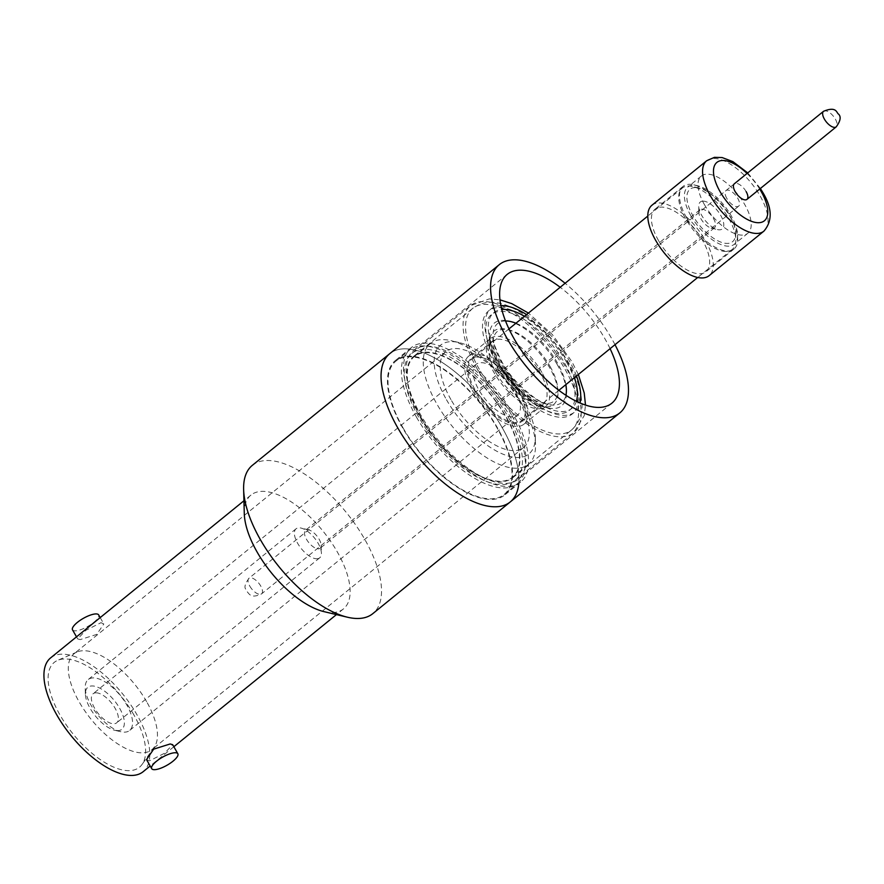 <?xml version="1.0" encoding="UTF-8"?>
<svg xmlns="http://www.w3.org/2000/svg" width="884" height="884" viewBox="0 0 884 884"><rect width="100%" height="100%" fill="white"/><g stroke="black" fill="none" stroke-linecap="round" stroke-linejoin="round"><path stroke-width="0.66" stroke-dasharray="4.42 3.31" d="M686.548 217.707A40.332 18.255 -129.1 0 1 683.144 186.347A40.332 18.255 -129.1 0 1 693.852 184.844A40.332 18.255 -129.1 0 1 730.626 217.597A40.332 18.255 -129.1 0 1 737.687 238.79A40.332 18.255 -129.1 0 1 734.029 248.957A40.332 18.255 -129.1 0 1 686.548 217.707M690.846 215.751A36.863 16.674 -129.1 0 1 687.741 187.099A36.863 16.674 -129.1 0 1 697.52 185.706A36.863 16.674 -129.1 0 1 731.134 215.652A36.863 16.674 -129.1 0 1 737.587 235.011A36.863 16.674 -129.1 0 1 734.239 244.304A36.863 16.674 -129.1 0 1 690.846 215.751M704.471 204.679A36.863 16.674 -129.1 0 1 701.366 176.026A36.863 16.674 -129.1 0 1 744.759 204.58A36.863 16.674 -129.1 0 1 747.864 233.232A36.863 16.674 -129.1 0 1 704.471 204.679M726.814 198.392A10.033 4.542 -129.1 0 1 725.974 190.59A10.033 4.542 -129.1 0 1 737.786 198.37A10.033 4.542 -129.1 0 1 738.637 206.171A10.033 4.542 -129.1 0 1 726.814 198.392M658.492 240.503A40.332 18.255 -129.1 0 1 655.099 209.143A40.332 18.255 -129.1 0 1 702.581 240.393A40.332 18.255 -129.1 0 1 705.973 271.753A40.332 18.255 -129.1 0 1 658.492 240.503M651.928 205.254A45.349 20.52 -129.1 0 1 705.321 240.393A45.349 20.52 -129.1 0 1 709.145 275.642M746.129 191.585A10.033 4.542 50.9 0 0 734.306 183.817L725.974 190.59M420.541 417.049A78.356 35.448 -129.1 0 1 413.944 356.142A78.356 35.448 -129.1 0 1 506.178 416.85A78.356 35.448 -129.1 0 1 512.775 477.758A78.356 35.448 -129.1 0 1 420.541 417.049M518.256 390.198A40.332 18.255 50.9 0 0 470.774 358.948A40.332 18.255 50.9 0 0 474.178 390.297A40.332 18.255 50.9 0 0 521.659 421.546A40.332 18.255 50.9 0 0 518.256 390.198M508.079 416.839A81.825 37.017 -129.1 0 1 514.974 480.454A81.825 37.017 -129.1 0 1 418.64 417.049A81.825 37.017 -129.1 0 1 411.756 353.445A81.825 37.017 -129.1 0 1 508.079 416.839M472.277 390.297A43.813 19.824 50.9 0 0 523.847 424.243A43.813 19.824 50.9 0 0 520.157 390.187A43.813 19.824 50.9 0 0 468.586 356.252A43.813 19.824 50.9 0 0 472.277 390.297M133.771 714.714A67.549 30.564 50.9 0 0 57.615 660.359A67.549 30.564 50.9 0 0 59.946 714.891A67.549 30.564 50.9 0 0 142.125 764.362A67.549 30.564 50.9 0 0 133.771 714.714M146.633 701.697A61.758 27.945 50.9 0 0 77.007 652.005A61.758 27.945 50.9 0 0 73.936 653.851A61.758 27.945 50.9 0 0 79.14 701.863A61.758 27.945 50.9 0 0 151.838 749.709A61.758 27.945 50.9 0 0 154.28 747.079A61.758 27.945 50.9 0 0 146.633 701.697M450.984 399.656A61.758 27.945 -129.1 0 1 445.779 351.655A61.758 27.945 -129.1 0 1 518.477 399.502A61.758 27.945 -129.1 0 1 523.682 447.503A61.758 27.945 -129.1 0 1 450.984 399.656M72.51 629.839A15.05 4.619 150.3 0 0 75.162 630.844A15.05 4.619 150.3 0 0 91.008 624.436A15.05 4.619 150.3 0 0 98.665 614.921M101.008 622.69L103.826 623.982L96.699 634.425L80.168 639.618L77.681 638.9L85.859 630.314L101.008 622.69M146.523 759.599L149.352 760.892L164.49 753.279L172.678 744.682M244.282 513.56A73.339 33.183 -129.1 0 1 250.957 495.073A73.339 33.183 -129.1 0 1 337.279 551.892A73.339 33.183 -129.1 0 1 343.456 608.899A73.339 33.183 -129.1 0 1 324.008 611.64M50.609 657.895A73.339 33.183 -129.1 0 1 136.943 714.714A73.339 33.183 -129.1 0 1 143.12 771.721M252.316 465.36A95.527 43.217 -129.1 0 1 364.772 539.373A95.527 43.217 -129.1 0 1 372.816 613.64M446.453 399.667A70.057 31.691 50.9 0 0 502.93 454.144A70.057 31.691 50.9 0 0 535.284 436.287A70.057 31.691 50.9 0 0 523.019 399.491A70.057 31.691 50.9 0 0 459.139 342.583A70.057 31.691 50.9 0 0 446.453 399.667M521.891 403.822A77.781 35.183 -129.1 0 1 535.516 444.674A77.781 35.183 -129.1 0 1 528.444 464.277A77.781 35.183 -129.1 0 1 436.884 404.021A77.781 35.183 -129.1 0 1 430.331 343.567A77.781 35.183 -129.1 0 1 450.973 340.649A77.781 35.183 -129.1 0 1 521.891 403.822M403.071 427.911A85.881 38.852 50.9 0 0 504.167 494.454A85.881 38.852 50.9 0 0 496.941 427.69A85.881 38.852 50.9 0 0 395.844 361.158A85.881 38.852 50.9 0 0 403.071 427.911M416.43 417.06A85.881 38.852 50.9 0 0 517.527 483.592A85.881 38.852 50.9 0 0 510.289 416.839A85.881 38.852 50.9 0 0 409.193 350.296A85.881 38.852 50.9 0 0 416.43 417.06M420.861 417.049A77.781 35.183 50.9 0 0 512.411 477.305A77.781 35.183 50.9 0 0 505.858 416.85A77.781 35.183 50.9 0 0 414.309 356.595A77.781 35.183 50.9 0 0 420.861 417.049M518.775 483.57A95.527 43.217 50.9 0 0 502.211 427.679A95.527 43.217 50.9 0 0 389.756 353.666A95.527 43.217 50.9 0 1 502.211 427.679A95.527 43.217 50.9 0 1 510.256 501.935M316.726 558.776A18.719 8.464 50.9 0 0 319.699 557.826A18.719 8.464 50.9 0 0 321.4 553.108A18.719 8.464 50.9 0 0 301.057 528.068A18.719 8.464 50.9 0 0 299.068 527.825A18.719 8.464 50.9 0 0 296.085 528.776A18.719 8.464 50.9 0 0 299.356 546.025A18.719 8.464 50.9 0 0 316.726 558.776M318.295 548.853A11.58 5.238 50.9 0 0 320.141 548.268A11.58 5.238 50.9 0 0 321.19 545.351A11.58 5.238 50.9 0 0 308.604 529.859A11.58 5.238 50.9 0 0 307.378 529.704A11.58 5.238 50.9 0 0 305.532 530.301A11.58 5.238 50.9 0 0 307.555 540.964A11.58 5.238 50.9 0 0 318.295 548.853M117.616 730.637A27.017 12.221 -129.1 0 1 114.743 730.272A27.017 12.221 -129.1 0 1 85.383 694.139A27.017 12.221 -129.1 0 1 92.135 685.951A27.017 12.221 -129.1 0 1 119.638 708.261A27.017 12.221 -129.1 0 1 117.616 730.637M93.406 677.906A32.807 14.84 50.9 0 0 88.19 679.575A32.807 14.84 50.9 0 0 85.207 687.84A32.807 14.84 50.9 0 0 120.865 731.731A32.807 14.84 50.9 0 0 124.357 732.162A32.807 14.84 50.9 0 0 129.572 730.493A32.807 14.84 50.9 0 0 123.837 700.261A32.807 14.84 50.9 0 0 93.406 677.906M512.223 416.939A32.807 14.84 -129.1 0 1 481.802 394.584A32.807 14.84 -129.1 0 1 476.056 364.352A32.807 14.84 -129.1 0 1 481.283 362.683A32.807 14.84 -129.1 0 1 511.703 385.037A32.807 14.84 -129.1 0 1 517.449 415.27A32.807 14.84 -129.1 0 1 512.223 416.939M695.332 187.552A33.769 15.282 50.9 0 0 692.802 215.53A33.769 15.282 50.9 0 0 727.189 243.409A33.769 15.282 50.9 0 0 735.632 233.177A33.769 15.282 50.9 0 0 698.913 188.005A33.769 15.282 50.9 0 0 695.332 187.552M725.908 251.454A39.559 17.901 -129.1 0 1 689.222 224.492A39.559 17.901 -129.1 0 1 682.293 188.038A39.559 17.901 -129.1 0 1 688.592 186.027A39.559 17.901 -129.1 0 1 692.791 186.557A39.559 17.901 -129.1 0 1 735.797 239.465A39.559 17.901 -129.1 0 1 732.206 249.443A39.559 17.901 -129.1 0 1 725.908 251.454M703.067 201.121A17.371 7.857 -129.1 0 1 720.747 215.464A17.371 7.857 -129.1 0 1 719.443 229.84A17.371 7.857 -129.1 0 1 717.598 229.608A17.371 7.857 -129.1 0 1 698.725 206.381A17.371 7.857 -129.1 0 1 703.067 201.121M712.714 228.315A11.58 5.238 50.9 0 0 714.548 227.729A11.58 5.238 50.9 0 0 712.526 217.055A11.58 5.238 50.9 0 0 701.786 209.165A11.58 5.238 50.9 0 0 699.951 209.751A11.58 5.238 50.9 0 0 698.89 212.668A11.58 5.238 50.9 0 0 711.476 228.16A11.58 5.238 50.9 0 0 712.714 228.315M96.047 692.813A18.719 8.464 -129.1 0 1 113.406 705.565A18.719 8.464 -129.1 0 1 116.688 722.825A18.719 8.464 -129.1 0 1 113.705 723.775A18.719 8.464 -129.1 0 1 96.345 711.012A18.719 8.464 -129.1 0 1 93.074 693.763A18.719 8.464 -129.1 0 1 96.047 692.813M515.416 422.519A39.559 17.901 -129.1 0 1 478.719 395.568A39.559 17.901 -129.1 0 1 471.802 359.103A39.559 17.901 -129.1 0 1 478.089 357.103A39.559 17.901 -129.1 0 1 514.786 384.054A39.559 17.901 -129.1 0 1 521.704 420.519A39.559 17.901 -129.1 0 1 515.416 422.519M402.651 427.911A86.654 39.205 -129.1 0 1 395.358 360.562A86.654 39.205 -129.1 0 1 497.361 427.69A86.654 39.205 -129.1 0 1 504.653 495.051A86.654 39.205 -129.1 0 1 402.651 427.911M418.684 414.883A86.654 39.205 -129.1 0 1 411.38 347.534A86.654 39.205 -129.1 0 1 513.383 414.662A86.654 39.205 -129.1 0 1 520.687 482.023A86.654 39.205 -129.1 0 1 418.684 414.883M615.01 344.683A95.527 43.217 50.9 0 0 611.728 338.671A95.527 43.217 50.9 0 0 565.108 283.278M610.093 348.683A82.985 37.548 50.9 0 0 604.877 338.683A82.985 37.548 50.9 0 0 560.191 287.278M511.383 414.673A82.985 37.548 50.9 0 0 413.69 350.373A82.985 37.548 50.9 0 0 420.685 414.883A82.985 37.548 50.9 0 0 518.367 479.183A82.985 37.548 50.9 0 0 511.383 414.673M706.692 160.744A45.349 20.52 -129.1 0 1 760.085 195.883A45.349 20.52 -129.1 0 1 763.898 231.144M759.71 189.043A37.636 17.028 50.9 0 0 747.046 173.463M823.534 111.296A10.033 4.542 -129.1 0 1 835.347 119.075A10.033 4.542 -129.1 0 1 836.198 126.876M249.774 586.081A10.033 4.542 50.9 0 0 261.598 593.86A10.033 4.542 50.9 0 0 260.747 586.059A10.033 4.542 50.9 0 0 248.934 578.28A10.033 4.542 50.9 0 0 249.774 586.081M479.316 369.291A78.356 35.448 -129.1 0 1 472.708 308.383A78.356 35.448 -129.1 0 1 564.942 369.092A78.356 35.448 -129.1 0 1 571.55 429.989A78.356 35.448 -129.1 0 1 479.316 369.291M566.688 362.374A66.388 30.034 50.9 0 0 499.095 307.566A66.388 30.034 50.9 0 0 494.134 362.539A66.388 30.034 50.9 0 0 561.716 417.347A66.388 30.034 50.9 0 0 566.688 362.374M496.642 362.539A61.781 27.957 -129.1 0 1 501.272 311.367A61.781 27.957 -129.1 0 1 564.169 362.374A61.781 27.957 -129.1 0 1 559.55 413.546A61.781 27.957 -129.1 0 1 496.642 362.539M557.119 364.363A53.327 24.122 50.9 0 0 514.134 322.903A53.327 24.122 50.9 0 0 489.504 336.484A53.327 24.122 50.9 0 0 498.841 364.495A53.327 24.122 50.9 0 0 547.472 407.811A53.327 24.122 50.9 0 0 557.119 364.363M541.914 372.507A43.813 19.824 50.9 0 0 490.344 338.572A43.813 19.824 50.9 0 0 494.034 372.617A43.813 19.824 50.9 0 0 545.605 406.563A43.813 19.824 50.9 0 0 541.914 372.507M497.968 367.866A47.316 21.404 -129.1 0 1 489.681 343.014A47.316 21.404 -129.1 0 1 511.538 330.959A47.316 21.404 -129.1 0 1 549.682 367.744A47.316 21.404 -129.1 0 1 541.118 406.297A47.316 21.404 -129.1 0 1 497.968 367.866M500.885 305.621A66.388 30.034 50.9 0 0 496.532 360.584A66.388 30.034 50.9 0 0 545.55 410.132A66.388 30.034 50.9 0 0 580.014 402.971M576.49 375.998A66.388 30.034 50.9 0 0 569.097 360.418A66.388 30.034 50.9 0 0 526.577 314.582M566.843 369.081A81.825 37.017 -129.1 0 1 573.738 432.685A81.825 37.017 -129.1 0 1 477.415 369.291A81.825 37.017 -129.1 0 1 470.52 305.687A81.825 37.017 -129.1 0 1 566.843 369.081M505.537 320.991A50.863 23.017 50.9 0 0 492.974 336.395A50.863 23.017 50.9 0 0 501.891 363.114A50.863 23.017 50.9 0 0 548.268 404.43A50.863 23.017 50.9 0 0 565.915 395.281M565.859 384.628A50.863 23.017 50.9 0 0 557.484 362.981A50.863 23.017 50.9 0 0 515.958 323.224M524.521 316.262A61.781 27.957 -129.1 0 1 566.578 360.429A61.781 27.957 -129.1 0 1 574.434 377.667M576.39 401.303A61.781 27.957 -129.1 0 1 543.793 406.242A61.781 27.957 -129.1 0 1 499.051 360.584A61.781 27.957 -129.1 0 1 501.792 309.511M550.036 366.374A44.863 20.299 -129.1 0 1 541.914 402.916A44.863 20.299 -129.1 0 1 501.018 366.484A44.863 20.299 -129.1 0 1 493.15 342.926A44.863 20.299 -129.1 0 1 513.88 331.489A44.863 20.299 -129.1 0 1 550.036 366.374M495.924 372.617A40.332 18.255 50.9 0 0 543.406 403.866A40.332 18.255 50.9 0 0 540.014 372.518A40.332 18.255 50.9 0 0 492.532 341.268A40.332 18.255 50.9 0 0 495.924 372.617M697.52 185.706L693.852 184.844M701.366 176.026L687.741 187.099M683.144 186.347L655.099 209.143M738.637 206.171L261.598 593.86C250.371 599.197 249.133 593.374 246.548 591.042C247.1 588.689 241.343 589.352 248.934 578.28L734.306 183.817M734.029 248.957L705.973 271.753M747.864 233.232L734.239 244.304M760.395 188.48L747.731 172.899M737.587 235.011L737.687 238.79M512.775 477.758L571.55 429.989C581.959 420.441 582.092 409.358 582.015 404.728L580.821 393.623C578.81 383.844 574.81 373.7 568.799 363.169C552.953 336.594 533.472 317.809 510.366 306.803C499.018 302.14 486.2 298.902 472.708 308.383L413.944 356.142M523.847 424.243L545.66 406.518L541.118 406.297L547.472 407.811C534.875 405.646 510.388 384.916 498.764 363.335C491.46 348.263 488.366 339.312 489.504 336.484L489.681 343.014L490.399 338.517L468.586 356.252M514.974 480.454L573.738 432.685L584.258 415.613L585.495 405.06M578.335 374.484L571.815 361.457L552.367 334.583L528.433 313.08M521.659 421.546L544.621 403.226L541.914 402.916L548.268 404.43C540.135 404.22 512.996 383.479 501.781 361.611C494.852 347.368 491.924 338.97 492.974 336.395L493.15 342.926L493.416 340.218L470.774 358.948M411.756 353.445L470.52 305.687L489.294 298.891L499.968 299.831M77.007 652.005L57.615 660.359M445.779 351.655L73.936 653.851M100.19 617.596L103.837 623.982M343.456 608.899L336.439 614.601M173.85 746.737L150.169 765.986M535.284 436.287L535.516 444.674M504.167 494.454L517.527 483.592M512.411 477.305L528.444 464.277M414.309 356.595L430.331 343.567M395.844 361.158L409.193 350.296M459.139 342.583L450.973 340.649M250.957 495.073L243.94 500.775M76.51 636.845L77.681 638.9M523.682 447.503L151.838 749.709M154.28 747.079L142.125 764.362M308.604 529.859L301.057 528.068M321.19 545.351L321.4 553.108M114.743 730.272L120.865 731.731M85.383 694.139L85.207 687.84M476.056 364.352L88.19 679.575M319.699 557.826L116.688 722.825M682.293 188.038L647.795 216.072M508.963 328.903L471.802 359.103M714.548 227.729L320.141 548.268M699.951 209.751L305.532 530.301M732.206 249.443L697.708 277.477M558.865 390.308L521.704 420.519M296.085 528.776L93.074 693.763M711.476 228.16L717.598 229.608M698.89 212.668L698.725 206.381M698.913 188.005L692.791 186.557M735.632 233.177L735.797 239.465M517.449 415.27L129.572 730.493M411.38 347.534L395.358 360.562M413.69 350.373L507.184 274.394M518.367 479.183L611.872 403.192M520.687 482.023L504.653 495.051"/><path stroke-width="1.33" d="M763.898 231.144L709.145 275.642A45.349 20.52 -129.1 0 1 655.751 240.503A45.349 20.52 -129.1 0 1 651.928 205.254L706.692 160.744A45.349 20.52 -129.1 0 0 710.515 196.005A45.349 20.52 -129.1 0 0 763.898 231.144C772.682 220.867 772.24 207.85 762.572 192.071L760.395 188.48M746.969 199.386L836.198 126.876A10.033 4.542 -129.1 0 1 824.385 119.097A10.033 4.542 -129.1 0 1 823.534 111.296L734.306 183.817A10.033 4.542 50.9 0 0 735.156 191.618A10.033 4.542 50.9 0 0 746.969 199.386A10.033 4.542 50.9 0 0 746.129 191.585M100.19 617.596L98.665 614.921A15.05 4.619 150.3 0 0 96.002 613.916A15.05 4.619 150.3 0 0 80.168 620.325A15.05 4.619 150.3 0 0 72.51 629.839L76.51 636.845M177.85 753.754L172.678 744.682L170.181 743.963L153.661 749.157L146.523 759.599L151.694 768.66A15.05 4.619 150.3 0 0 154.357 769.677A15.05 4.619 150.3 0 0 170.192 763.268A15.05 4.619 150.3 0 0 177.85 753.754A15.05 4.619 150.3 0 0 175.187 752.737A15.05 4.619 150.3 0 0 159.352 759.146A15.05 4.619 150.3 0 0 151.694 768.66M565.108 283.278A95.527 43.217 50.9 0 0 499.272 264.659L389.756 353.666A95.527 43.217 50.9 0 0 397.8 427.922A95.527 43.217 50.9 0 0 510.256 501.935L372.816 613.64A95.527 43.217 -129.1 0 1 347.467 617.22L324.008 611.64A73.339 33.183 -129.1 0 1 257.133 552.08A73.339 33.183 -129.1 0 1 244.282 513.56L243.63 489.438A95.527 43.217 -129.1 0 1 252.316 465.36L389.756 353.666A95.527 43.217 50.9 0 0 397.8 427.922A95.527 43.217 50.9 0 0 510.256 501.935A95.527 43.217 50.9 0 0 518.775 483.57M150.169 765.986L143.12 771.721A73.339 33.183 -129.1 0 1 56.786 714.902A73.339 33.183 -129.1 0 1 50.609 657.895L243.94 500.775M347.467 617.22A95.527 43.217 -129.1 0 1 260.36 539.616A95.527 43.217 -129.1 0 1 243.63 489.438M499.272 264.659A95.527 43.217 50.9 0 0 507.328 338.915A95.527 43.217 50.9 0 0 619.783 412.927A95.527 43.217 50.9 0 0 615.01 344.683M560.191 287.278A82.985 37.548 50.9 0 0 507.184 274.394A82.985 37.548 50.9 0 0 514.179 338.904A82.985 37.548 50.9 0 0 611.872 403.192A82.985 37.548 50.9 0 0 610.093 348.683M747.046 173.463A37.636 17.028 50.9 0 0 717.454 161.982A37.636 17.028 50.9 0 0 720.073 191.651A37.636 17.028 50.9 0 0 758.384 222.713A37.636 17.028 50.9 0 0 761.201 191.552A37.636 17.028 50.9 0 0 759.71 189.043M580.014 402.971A66.388 30.034 50.9 0 0 576.49 375.998M565.915 395.281A50.863 23.017 50.9 0 0 565.859 384.628M574.434 377.667A61.781 27.957 -129.1 0 1 576.39 401.303M515.958 323.224A50.863 23.017 50.9 0 0 505.537 320.991M526.577 314.582A66.388 30.034 50.9 0 0 500.885 305.621M501.792 309.511A61.781 27.957 -129.1 0 1 524.521 316.262M747.731 172.899L732.858 161.606L722.14 157.562L714.416 157.352L706.692 160.744M836.198 126.876C840.474 121.075 841.27 116.821 838.584 114.113C836.496 113.251 837.015 105.782 823.534 111.296M585.495 405.06L584.225 392.949L578.335 374.484M528.433 313.08L511.737 303.61L499.968 299.831M336.439 614.601L173.85 746.737M647.795 216.072L508.963 328.903M697.708 277.477L558.865 390.308M619.783 412.927L510.256 501.935"/></g></svg>
